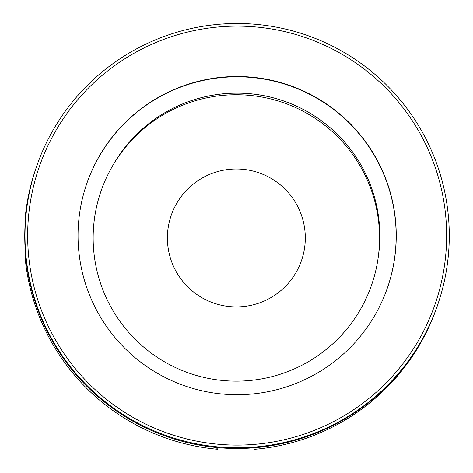 <?xml version="1.0" encoding="UTF-8"?>
<svg xmlns="http://www.w3.org/2000/svg" width="473" height="473" viewBox="0 0 473 473"><rect width="100%" height="100%" fill="white"/><g stroke="black" fill="none" stroke-linecap="round" stroke-linejoin="round"><path stroke-width="0.71" d="M35.8 168.796A212.141 212.141 0 0 0 25.104 218.485A212.141 212.141 0 0 0 25.028 219.383L25.436 219.383M25.631 255.609L24.945 255.609A212.141 212.141 0 0 0 216.888 449.19A212.141 212.141 0 0 0 217.787 449.273L217.787 447.618M209.036 443.195A209.486 209.48 -161.2 0 1 29.557 207.493A209.486 209.48 -161.2 0 1 265.258 28.025A209.486 209.48 -161.2 0 1 444.738 263.727A209.486 209.48 -161.2 0 1 209.036 443.195M208.67 445.844A212.141 212.129 -161.2 0 1 36.315 167.276A212.141 212.129 -161.2 0 1 265.607 25.418A212.141 212.129 -161.2 0 1 437.963 303.985A212.141 212.129 -161.2 0 1 208.67 445.844M86.476 184.494A159.105 159.099 -161.2 0 1 258.394 78.252A159.105 159.099 -161.2 0 1 387.712 287.028M258.495 77.95A159.105 159.099 -161.2 0 1 387.765 286.875A159.105 159.099 -161.2 0 1 215.794 393.27A159.105 159.099 -161.2 0 1 86.529 184.34A159.105 159.099 -161.2 0 1 258.495 77.95M112.42 166.212A142.799 142.793 -161.2 0 1 378.311 256.715M112.207 166.579A142.799 142.793 -161.2 0 1 378.252 257.135M437.963 303.985L437.72 304.707A212.141 212.129 -161.2 0 1 208.427 446.559A212.141 212.129 -161.2 0 1 36.072 167.992L36.315 167.276M93.157 237.334A143.195 143.195 0 0 0 235.737 381.137A143.195 143.195 0 0 0 379.541 238.558A143.195 143.195 0 0 0 236.961 94.754A143.195 143.195 0 0 0 93.157 237.334M305.298 238.238A68.946 68.946 0 0 0 236.648 169.003A68.946 68.946 0 0 0 167.407 237.653A68.946 68.946 0 0 0 236.057 306.894A68.946 68.946 0 0 0 305.298 238.238M25.507 218.485L25.104 218.485M254.019 447.789L254.013 449.35A212.141 212.141 0 0 0 437.448 305.505M216.894 447.535L216.888 449.19"/></g></svg>
